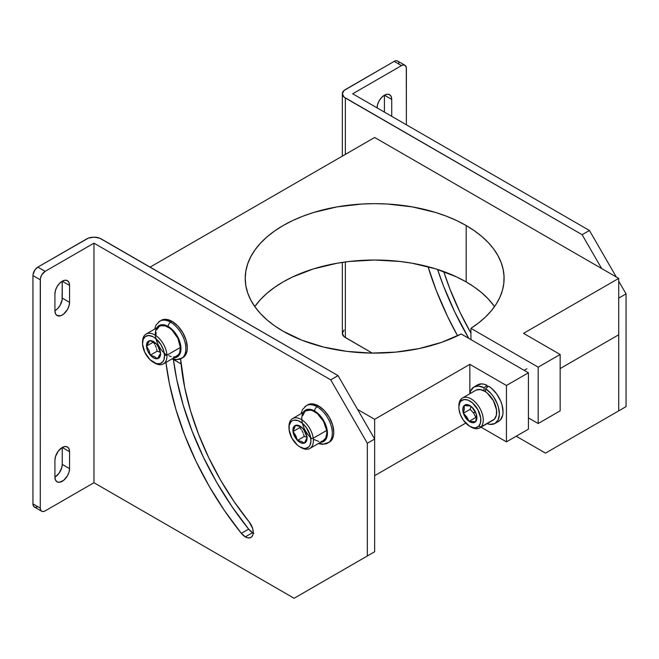 <?xml version="1.0" encoding="UTF-8"?>
<svg xmlns="http://www.w3.org/2000/svg" width="659" height="659" viewBox="0 0 659 659"><rect width="100%" height="100%" fill="white"/><g stroke="black" fill="none" stroke-linecap="round" stroke-linejoin="round"><path stroke-width="0.99" d="M62.243 281.212L69.557 285.438L69.006 282.522L67.416 280.693A10.355 5.98 -60 0 1 69.557 285.438L69.557 302.349L69.557 285.438L62.243 281.212L62.243 298.115L69.557 302.349A10.355 5.98 -60 0 1 65.043 312.77A10.355 5.98 -60 0 1 57.061 315.537L60.809 315.694L63.668 314.038L67.416 309.565L69.006 305.9L69.557 302.349L62.243 298.115A10.355 5.98 120 0 1 54.919 310.801L55.471 313.717L57.061 315.537A10.355 5.98 -60 0 1 54.919 310.801L54.919 293.889A10.355 5.98 -60 0 1 62.243 281.204L59.434 283.469L57.061 286.673L55.471 290.331L54.919 293.889L54.919 310.801L57.72 308.536L60.093 305.331L62.094 299.845L62.243 281.212A10.355 5.98 120 0 0 62.243 281.204A10.355 5.98 -60 0 1 67.416 280.693L65.043 280.232L62.243 281.204M54.919 460.171A10.355 5.98 -60 0 1 62.243 447.486L58.173 451.267L55.471 456.613L54.919 460.171L54.919 477.083L58.989 473.31L61.682 467.956L62.243 464.397L62.243 447.486A10.355 5.98 -60 0 1 67.416 446.975L65.043 446.514L62.243 447.486L69.557 451.72L69.006 448.804L67.416 446.975A10.355 5.98 -60 0 1 69.557 451.72L62.243 447.486L62.243 464.397L69.557 468.623L69.557 451.72L69.557 468.623A10.355 5.98 -60 0 1 65.043 479.052A10.355 5.98 -60 0 1 57.061 481.82L59.434 482.281L63.668 480.32L67.416 475.847L69.006 472.182L69.557 468.623L62.243 464.397A10.355 5.98 120 0 1 54.919 477.083L55.471 479.999L57.061 481.82A10.355 5.98 -60 0 1 54.919 477.083L54.919 460.171M253.913 533.255L252.619 532.637L245.296 536.863L247.842 537.851L250.123 537.76L251.886 536.599L252.957 534.498L253.213 531.673L252.619 528.427L249.259 522.06A11.219 6.475 60 0 1 250.906 537.414A11.219 6.475 60 0 1 245.296 536.863L252.619 532.637A11.219 6.475 -120 0 0 253.204 532.95M367.335 443.26L367.335 555.99L374.65 551.764L374.65 439.034L367.335 443.26L374.65 439.034L338.042 375.622L99.723 238.187L93.965 237.182L88.215 238.187L37.835 267.117L86.65 238.937A10.355 5.98 180 0 1 101.288 238.937L338.042 375.622L330.719 379.848L338.042 375.622L374.65 439.034L374.65 551.764L294.112 598.273L374.65 551.764L294.112 598.273L93.965 482.717L45.15 510.898L43.288 511.549L41.698 511.244L40.644 510.025L40.273 508.081L40.273 279.795L32.95 275.569L33.041 274.416L35.116 269.63L37.835 267.117L45.15 271.343L93.965 243.163L330.719 379.848L367.335 443.26L367.335 555.99L294.112 598.273L93.965 482.717L93.965 243.163L330.719 379.848L367.335 443.26M36.879 507.117L35.116 507.29L33.774 506.516L32.95 503.855L32.95 275.569L32.95 503.855L40.273 508.081L40.364 278.642L41.698 274.984L45.15 271.343L93.965 243.163L93.965 482.717L45.15 510.898A6.903 3.987 -60 0 1 41.698 511.244A6.903 3.987 -60 0 1 40.273 508.081L32.95 503.855A6.903 3.987 120 0 0 34.383 507.018L41.698 511.244M248.649 529.119L231.861 506.466L216.679 482.33L203.367 457.115L192.148 431.25L183.21 405.178L176.719 379.353L173.399 359.46A218.318 126.05 -120 0 0 248.649 529.119A11.219 6.475 -120 0 0 252.619 532.637L248.649 529.119L241.326 533.345L248.649 529.119M249.259 522.06A195.888 113.093 60 0 1 180.615 358.916L184.726 387.681L190.55 410.854L198.565 434.248L208.631 457.453L220.576 480.081L234.192 501.738L249.259 522.06M245.296 536.863A11.219 6.475 60 0 1 241.326 533.345A218.318 126.05 60 0 1 165.928 362.458L169.404 383.579L175.887 409.404L184.825 435.475L196.044 461.341L209.356 486.556L224.538 510.7L241.326 533.345L245.296 536.863M32.95 275.569L40.273 279.795A6.903 3.987 -60 0 1 45.15 271.343L37.835 267.117A6.903 3.987 120 0 0 32.95 275.569M466.185 281.912A129.436 74.731 0 0 0 254.769 306.575L260.494 299.532L267.027 293.239L274.597 287.349L283.123 281.912L292.538 276.986L313.635 268.847L337.078 263.246L349.402 261.458L374.65 260.025L399.906 261.458L412.229 263.246L435.673 268.847L456.769 276.986L466.185 281.912L466.185 225.543L466.185 281.912L474.439 287.151L481.795 292.827L488.195 298.873L494.538 306.575A129.436 74.731 0 0 0 466.185 281.912M283.123 331.23A129.436 74.731 180 0 1 245.214 278.386A129.436 74.731 180 0 1 325.118 209.348A129.436 74.731 180 0 1 466.185 225.543A129.436 74.731 180 0 1 504.094 278.386A129.436 74.731 180 0 1 470.93 328.339L470.93 339.616L470.93 328.339L538.181 367.162L538.181 423.531L560.15 410.854L560.15 354.484L560.15 410.854L538.181 423.531L538.181 367.162L470.93 328.339L478.689 322.852L485.518 316.963L491.35 310.727L496.128 304.203L499.819 297.448L502.38 290.52L503.789 283.477L504.044 276.393L503.138 269.333L501.079 262.348L497.874 255.503L493.566 248.871L488.195 242.504L481.795 236.457L474.439 230.79L466.185 225.543L456.769 220.625L446.563 216.251L435.673 212.478L412.229 206.877L387.344 204.018L374.65 203.656L361.964 204.018L337.078 206.877L313.635 212.478L302.745 216.251L292.538 220.625L283.123 225.543L274.597 230.979L267.027 236.869L260.494 243.163L255.066 249.794L250.791 256.697L247.702 263.806L245.84 271.063L245.214 278.386L245.84 285.718L247.702 292.967L250.791 300.084L255.066 306.987L260.494 313.618L267.027 319.912L274.597 325.801L283.123 331.23A129.436 74.731 180 0 0 461.168 333.973L528.419 372.805L528.419 429.166L528.419 372.805L506.45 385.482L469.842 364.345L469.842 393.662L469.842 364.345L374.65 419.305L374.65 475.674L465.748 423.078L374.65 475.674L374.65 419.305L357.565 409.437L374.65 419.305L469.842 364.345L506.45 385.482L506.45 441.851L506.45 385.482L528.419 372.805L461.168 333.973L441.464 342.4L419.363 348.52L395.655 352.128L371.198 353.092L346.865 351.379L323.528 347.046L302.028 340.25L283.123 331.23M480.996 427.156L506.45 441.851L528.419 429.166L506.45 441.851L480.996 427.156M374.65 137.476L618.727 278.386L618.727 334.756L618.727 278.386L523.543 333.347L560.15 354.484L538.181 367.162L560.15 354.484L523.543 333.347L618.727 278.386L374.65 137.476L150.104 267.117L374.65 137.476M560.15 368.579L618.727 334.756L560.15 368.579M528.419 417.897L538.181 423.531L528.419 417.897M173.408 359.484L181.06 363.9L173.408 359.484M404.956 65.266A6.903 3.987 -60 0 0 401.504 65.612L352.689 93.792L589.443 230.477L616.289 276.978L589.443 230.477L582.119 234.703L345.365 98.018L345.365 154.387L345.365 98.018A10.355 5.98 180 0 1 342.334 93.792A10.355 5.98 180 0 1 345.365 89.566L394.181 61.378L344.08 90.472L342.334 93.792L344.08 97.112L582.119 234.703L589.443 230.477L352.689 93.792L401.504 65.612L394.181 61.378L396.051 60.727L397.632 61.04A6.903 3.987 120 0 0 394.181 61.378L401.504 65.612L403.374 64.961L404.956 65.266L406.29 67.383L406.381 124.79L406.381 68.429A6.903 3.987 -60 0 0 404.956 65.266L397.632 61.04M398.687 62.259L398.967 63.157M384.419 112.112L384.419 95.201L381.619 97.458L379.238 100.662L377.648 104.328L377.096 107.887A10.355 5.98 -60 0 1 381.619 97.458A10.355 5.98 -60 0 1 389.593 94.69L387.22 94.229L384.419 95.201L391.743 99.427L391.182 96.511L389.593 94.69A10.355 5.98 -60 0 1 391.743 99.427L384.419 95.201L384.419 112.112M545.504 453.128L516.211 436.217L545.504 453.128L626.05 406.628L545.504 453.128M342.334 262.389L342.334 333.347A10.355 5.98 0 0 0 345.365 337.573L372.269 353.109L344.08 336.675L342.334 333.347L344.08 330.027M552.827 448.903L626.05 406.628L626.05 293.889L618.727 298.115L618.727 410.854L618.727 298.115L626.05 293.889L618.727 281.212L626.05 293.889L626.05 406.628L552.827 448.903M582.119 234.703L601.642 268.526L582.119 234.703M345.365 337.573L345.365 261.961L345.365 337.573M428.012 266.673L436.217 290.331L447.436 316.196L457.56 335.777A218.318 126.05 60 0 1 428.012 266.673M470.93 333.124L460.023 312.308L449.957 289.103L443.746 271.566A195.888 113.093 60 0 0 470.93 333.124M437.56 269.44A218.318 126.05 -120 0 0 468.747 338.355L454.759 311.971L443.54 286.105L437.56 269.44M391.743 116.338L391.743 99.427L391.743 116.338M329.187 442.057A21.574 12.455 -120 0 0 330.719 424.445A21.574 12.455 -120 0 0 317.053 406.76A3.452 1.993 120 0 0 314.615 410.994A18.122 10.462 60 0 1 326.963 428.976A18.122 10.462 60 0 1 321.188 442.28M307.728 404.848A21.574 12.455 -120 0 1 318.519 405.919L312.679 403.885L310.043 403.992L306.262 405.697A21.574 12.455 60 0 1 317.053 406.76L318.519 405.919L324.352 410.631L329.302 417.304L332.614 424.931L333.775 432.337L333.479 435.607L332.614 438.408L329.302 442.214A21.574 12.455 -120 0 0 332.614 424.931A21.574 12.455 -120 0 0 318.519 405.919L317.053 406.76A21.574 12.455 60 0 1 331.147 425.772A21.574 12.455 60 0 1 327.836 443.062A21.574 12.455 60 0 1 319.211 443.062M320.48 442.329L323.676 441.481L325.266 440.154L327.177 435.929L327.424 433.185L326.452 426.958L323.676 420.557L321.732 417.592L317.111 412.715L312.111 409.832L307.489 409.371L305.554 410.096L303.222 412.435M311.559 438.4A18.122 10.462 60 0 1 301.888 416.669A18.122 10.462 60 0 1 314.615 410.994A3.452 1.993 -60 0 1 317.053 406.76A21.574 12.455 -120 0 0 304.911 406.702M182.749 357.507A21.574 12.455 -120 0 0 184.273 339.896A21.574 12.455 -120 0 0 170.607 322.218A3.452 1.993 120 0 0 168.169 326.444A18.122 10.462 60 0 1 180.517 344.426A18.122 10.462 60 0 1 174.742 357.73M161.282 320.299A21.574 12.455 -120 0 1 172.073 321.37L166.233 319.343L163.597 319.442L159.824 321.147A21.574 12.455 60 0 1 170.607 322.218L172.073 321.37L177.914 326.081L182.856 332.754L186.167 340.382L187.329 347.787L187.032 351.058L184.759 356.091L182.856 357.664A21.574 12.455 -120 0 0 186.167 340.382A21.574 12.455 -120 0 0 172.073 321.37L170.607 322.218A21.574 12.455 60 0 1 184.701 341.222A21.574 12.455 60 0 1 181.398 358.512A21.574 12.455 60 0 1 172.765 358.512M174.034 357.779L177.23 356.931L178.82 355.613L180.731 351.379L180.978 348.636L180.006 342.408L177.23 336.008L175.286 333.042L170.665 328.166L165.664 325.282L161.051 324.821L159.107 325.546L156.776 327.885M166.884 355.217A18.122 10.462 60 0 1 155.367 333.108A18.122 10.462 60 0 1 168.169 326.444A3.452 1.993 -60 0 1 170.607 322.218A21.574 12.455 -120 0 0 158.473 322.152M299.787 427.617L300.315 426.744L299.787 427.617L293.016 431.53L293.543 433.869L297.464 440.401L301.097 442.922L304.425 443.12L306.559 440.929L306.921 436.95L305.422 432.246L302.465 428.078L298.84 425.557L295.512 425.368L293.379 427.551L293.016 431.53A9.967 5.75 60 0 1 295.512 425.368A9.967 5.75 60 0 1 302.465 428.078A9.967 5.75 60 0 1 306.921 436.95L305.232 432.189L302.465 428.078L299.532 426.406L295.512 425.368L293.016 431.53L295.792 435.665L297.464 440.401A9.967 5.75 60 0 1 293.016 431.53L295.512 425.368L299.532 426.406L302.465 428.078L303.964 430.039L306.921 436.95A9.967 5.75 60 0 1 304.425 443.12A9.967 5.75 60 0 1 297.464 440.401L301.493 441.448L304.425 443.12L306.699 438.243L304.425 443.12L301.493 441.448L297.464 440.401L295.792 435.665L293.016 431.53L299.787 427.617L301.295 429.586L299.787 427.617M301.962 430.64L302.563 431.752L301.962 430.64M303.091 432.897L302.563 431.752L303.091 432.897M304.244 436.489L303.544 434.067L304.244 436.489L297.464 440.401L304.244 436.489L306.369 436.933L304.244 436.489M307.349 437.214L306.913 437.082M288.996 427.221A17.258 9.967 60 0 1 292.555 418.589A17.258 9.967 60 0 1 304.936 422.287A17.258 9.967 60 0 1 313.231 438.235L310.809 438.466A15.536 8.971 60 0 1 299.969 446.926A15.536 8.971 60 0 1 289.128 430.014L289.276 425.154L291.056 421.686L292.481 420.64L294.194 420.121L298.206 420.706L302.489 423.358L306.386 427.658L310.257 435.747L310.941 441.028L309.961 445.278L308.882 446.802L305.743 448.367L303.807 448.342L299.581 446.695L297.448 445.13L291.929 438.243L289.128 430.014A15.536 8.971 60 0 1 288.98 427.897A15.536 8.971 60 0 1 299.087 421.093A15.536 8.971 60 0 1 310.809 438.466L313.231 438.235A17.258 9.967 60 0 1 309.821 448.482A17.258 9.967 60 0 1 300.562 447.247A17.258 9.967 -120 0 0 301.188 447.626A17.258 9.967 -120 0 0 313.231 438.235L326.658 430.484L313.231 438.235A17.258 9.967 -120 0 0 300.207 418.926A17.258 9.967 -120 0 0 288.98 426.488L288.98 427.897M309.821 448.482L323.239 440.731A17.258 9.967 -120 0 0 326.658 430.484L323.544 421.34L317.416 413.687L312.654 410.746L310.34 410.12L305.957 410.854M304.713 411.834L302.736 415.689M314.178 439.619L318.882 441.456M321.032 441.481L322.926 440.904L325.711 438.046L326.806 433.325L326.658 430.484A17.258 9.967 -120 0 0 318.363 414.544A17.258 9.967 -120 0 0 305.982 410.837L292.555 418.589M153.267 342.186L146.487 346.099L147.632 350.753L150.351 355.127L153.926 358.051L157.386 358.727L158.778 358.142L160.425 355.325L160.557 353.29L159.412 348.627L156.694 344.253L153.119 341.337L149.659 340.662L147.229 342.4L146.487 346.099A9.967 5.75 60 0 1 149.659 340.662A9.967 5.75 60 0 1 156.694 344.253A9.967 5.75 60 0 1 160.557 353.29L159.165 348.446L156.694 344.253L153.72 342.145L149.659 340.662L146.487 346.099L148.967 350.308L150.351 355.127A9.967 5.75 60 0 1 146.487 346.099L149.659 340.662L153.72 342.145L156.694 344.253L158.045 346.255L160.557 353.29A9.967 5.75 60 0 1 157.386 358.727A9.967 5.75 60 0 1 150.351 355.127L154.42 356.618L157.386 358.727L160.557 353.29L157.386 358.727L154.42 356.618L150.351 355.127L148.967 350.308L146.487 346.099L153.267 342.186L154.618 344.187L153.267 342.186M155.219 345.267L155.746 346.395L155.219 345.267M156.199 347.565L155.746 346.395L156.199 347.565M157.13 351.214L156.578 348.759L157.13 351.214L150.351 355.127L157.13 351.214L159.272 351.881L157.13 351.214M160.269 352.268L159.272 351.881L160.269 352.268M153.522 362.376L154.741 363.076A17.258 9.967 -120 0 0 166.925 355.217L164.486 355.3A15.536 8.971 60 0 1 153.522 362.376A15.536 8.971 60 0 1 142.558 344.089L143.151 339.533L145.326 336.518L148.745 335.513L152.896 336.667L155.046 338.009L160.829 344.443L163.416 349.888L164.486 355.3L163.893 359.855L162.987 361.593L160.137 363.636L156.282 363.562L149.906 359.583L144.758 352.268L142.558 344.089A15.536 8.971 60 0 1 142.542 343.355A15.536 8.971 60 0 1 153.209 336.831A15.536 8.971 60 0 1 164.486 355.3L166.925 355.217A17.258 9.967 60 0 1 163.374 363.933A17.258 9.967 60 0 1 154.115 362.697M163.374 363.933L176.793 356.181A17.258 9.967 -120 0 0 180.352 347.466L166.925 355.217L180.352 347.466L177.905 338.372L172.18 330.25L169.857 328.256L165.104 325.826L160.821 325.744L159.058 326.6L156.644 329.945M156.084 332.309L155.985 335.011M168.869 355.712L171.233 356.643M173.474 356.989L175.516 356.733L178.688 354.46L179.693 352.532L180.352 347.466A17.258 9.967 -120 0 0 172.51 330.579A17.258 9.967 -120 0 0 159.536 326.287L146.117 334.039A17.258 9.967 60 0 1 159.091 338.331A17.258 9.967 60 0 1 166.925 355.217A17.258 9.967 -120 0 0 154.395 334.698A17.258 9.967 -120 0 0 142.542 341.939L142.542 343.355M142.558 342.672A17.258 9.967 60 0 1 146.117 334.039M485.568 391.8L485.568 388.686L488.583 386.166L485.568 388.686A21.055 12.159 60 0 1 498.443 407.27A21.055 12.159 60 0 1 495.016 423.449A21.055 12.159 60 0 1 487.083 423.638L490.057 424.371L494.818 423.556L498.08 420.071L499.365 414.429L498.484 407.443L497.265 403.761L493.476 396.693L491.046 393.563L485.568 388.686L485.568 391.8M495.016 423.449L498.674 421.332A21.055 12.159 -120 0 0 501.985 404.741A21.055 12.159 -120 0 0 488.583 386.166L491.449 388.242L496.713 393.975L500.692 401.076L502.001 404.807L503.031 411.941L502.71 415.079L500.453 419.882L498.599 421.381M477.067 385.218L481.589 383.876L484.258 384.263L487.067 385.334L487.067 387.426L487.067 385.334A21.055 12.159 -120 0 0 477.618 384.864L473.961 386.981A21.055 12.159 60 0 1 484.052 387.78L478.442 386.009L473.73 387.113L470.633 390.927L469.826 393.752A21.055 12.159 60 0 1 473.961 386.981M484.052 390.878L484.052 387.78L487.067 385.334L484.052 387.78L484.052 390.878M470.946 406.331L470.18 409.346L473.582 413.069L475.88 417.419L476.473 417.369L475.88 417.419L473.582 413.069L475.221 411.76L473.582 413.069L470.18 409.346L470.963 406.199M469.842 426.348L471.061 427.057A17.258 9.967 -120 0 0 480.938 426.95L478.731 426.249A15.536 8.971 60 0 1 469.842 426.348A15.536 8.971 60 0 1 458.862 407.328A15.536 8.971 60 0 1 460.954 401.084L461.193 398.983A17.258 9.967 -120 0 0 458.862 405.919L458.862 407.328M479.694 427.913L493.113 420.162A17.258 9.967 -120 0 0 494.357 419.198L480.938 426.95A17.258 9.967 60 0 1 479.694 427.913A17.258 9.967 60 0 1 470.435 426.678M458.878 406.652A17.258 9.967 60 0 1 461.193 398.983A17.258 9.967 60 0 1 462.437 398.02A17.258 9.967 60 0 1 478.986 406.825A17.258 9.967 60 0 1 480.938 426.95L494.357 419.198L496.351 415.351L496.54 409.964L493.451 400.82L487.339 393.159L484.966 391.405L480.263 389.551L476.202 390.087M478.731 426.249L475.584 427.798L473.648 427.765L469.414 426.093L463.384 420.203L460.476 414.89L458.994 409.387L458.87 406.834L459.867 402.6L460.954 401.084L464.101 399.543L468.121 400.153L472.404 402.814L477.907 409.717L480.691 417.946L480.526 422.798L478.731 426.249L480.938 426.95A17.258 9.967 -120 0 0 478.236 405.705A17.258 9.967 -120 0 0 461.193 398.983L460.954 401.084A15.536 8.971 60 0 1 476.3 407.138A15.536 8.971 60 0 1 478.731 426.249M476.276 414.074L473.986 409.478L470.575 406.002L468.738 404.997L465.411 404.783L463.269 406.957L462.882 410.919L464.364 415.623L469.109 421.332L472.709 422.757L475.543 421.744L476.852 418.564L476.276 414.074A9.967 5.75 60 0 1 475.543 421.744L476.457 417.584L476.276 414.074L473.978 409.725L470.575 406.002A9.967 5.75 60 0 1 476.276 414.074L476.457 417.584L475.543 421.744A9.967 5.75 60 0 1 469.109 421.332A9.967 5.75 60 0 1 463.409 413.259A9.967 5.75 60 0 1 464.142 405.598A9.967 5.75 60 0 1 470.575 406.002L464.142 405.598L464.315 409.124L463.409 413.259L466.803 416.982L469.109 421.332L475.543 421.744L469.109 421.332L466.803 416.982L463.409 413.259L464.315 409.124L464.142 405.598L467.898 405.483L470.575 406.002L472.396 407.773L476.276 414.074M492.767 420.343L494.357 419.198A17.258 9.967 -120 0 0 492.413 399.074A17.258 9.967 -120 0 0 475.856 390.268L462.437 398.02M470.18 409.346L463.409 413.259L470.18 409.346M475.88 417.419L469.109 421.332L475.88 417.419M342.334 93.792L342.334 156.134M329.302 442.214L322.605 444.372L318.338 443.565M306.262 405.697L302.514 409.577L301.081 413.671M182.856 357.664L176.159 359.822L171.892 359.015M159.824 321.147L156.068 325.027L154.634 329.121M301.188 447.626L299.969 446.926M524.169 370.35L526.903 368.768"/></g></svg>
